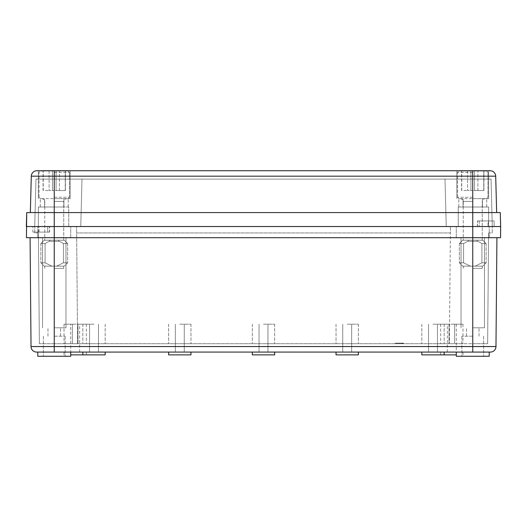 <?xml version="1.0" encoding="UTF-8"?>
<svg xmlns="http://www.w3.org/2000/svg" width="527" height="527" viewBox="0 0 527 527"><rect width="100%" height="100%" fill="white"/><g stroke="black" fill="none" stroke-linecap="round" stroke-linejoin="round"><path stroke-width="0.4" stroke-dasharray="2.63 1.98" d="M432.99 324.184L444.156 324.184L432.99 324.184M432.99 352.082L444.156 352.082L432.99 352.082M347.201 324.184L358.36 324.184L347.201 324.184M347.201 352.082L358.36 352.082L347.201 352.082M263.5 324.184L274.659 324.184L263.5 324.184M263.5 352.082L274.659 352.082L263.5 352.082M179.799 324.184L190.958 324.184L179.799 324.184M179.799 352.082L190.958 352.082L179.799 352.082M94.01 324.184L82.844 324.184L94.01 324.184M94.01 352.082L82.844 352.082L94.01 352.082M451.823 324.184L456.29 324.184L451.823 324.184M36.607 352.082L490.393 352.082M75.177 324.184L70.71 324.184L75.177 324.184M421.831 352.082L421.831 354.875L456.29 354.875M336.042 352.082L336.042 354.875L358.36 354.875L347.201 354.875L358.36 354.875L358.36 352.082M252.341 352.082L252.341 354.875L274.659 354.875L263.5 354.875L274.659 354.875L274.659 352.082M168.64 352.082L168.64 354.875L190.958 354.875L179.799 354.875L190.958 354.875L190.958 352.082M70.71 354.875L105.169 354.875M75.177 352.082L86.336 352.082L75.177 352.082M432.99 343.709L444.156 343.709L432.99 343.709M347.201 343.709L358.36 343.709L347.201 343.709M263.5 343.709L274.659 343.709L263.5 343.709M179.799 343.709L190.958 343.709L179.799 343.709M94.01 343.709L82.844 343.709L94.01 343.709M456.29 324.184L456.29 356.265L489.214 356.265L472.752 356.265L489.214 356.265L489.214 352.082M37.786 356.265L70.71 356.265L54.248 356.265L70.71 356.265L70.71 324.184M472.752 336.18L461.869 336.18L472.752 336.18M54.248 336.18L65.131 336.18L54.248 336.18M472.752 327.807L484.471 327.807L472.752 327.807M54.248 327.807L65.967 327.807L54.248 327.807M31.297 176.17L472.752 176.17L472.752 212.585L54.248 212.585L500.288 212.585L500.551 237.69L26.449 237.69L26.35 226.531L76.573 226.531L26.35 226.531M49.439 232.111L32.905 232.111L49.439 232.111L49.439 226.531M38.511 232.111L38.511 226.531M472.752 170.735L456.85 170.735L472.752 170.735L472.752 176.17L495.703 176.17A5.58 5.58 0 0 0 490.123 170.735L38.346 170.735L70.15 170.735L54.248 170.735L70.15 170.735L54.248 170.735L54.248 212.585L30.342 212.585L472.752 212.585L472.752 343.709L449.406 343.709L487.633 343.709L472.752 343.709L472.752 226.531L32.905 226.531L500.65 226.531L472.752 226.531L472.752 237.69L30.072 237.69L496.928 237.69L472.752 237.69L489.214 237.69L472.752 237.69L489.214 237.69L472.752 237.69L484.471 237.69L472.752 237.69L472.752 346.549L54.248 346.549L54.248 237.69L70.71 237.69L54.248 237.69L70.71 237.69L54.248 237.69L65.967 237.69L54.248 237.69L54.248 226.531L54.248 343.709L77.594 343.709L39.367 343.709L54.248 343.709L54.248 212.585L26.712 212.585M401.034 343.156L395.184 343.156L403.557 343.156L403.557 343.709L395.184 343.709L403.557 343.709L395.184 343.709L403.557 343.709L395.184 343.709L403.557 343.709L395.184 343.709L403.557 343.709L395.184 343.709L403.557 343.709L403.557 343.156L401.166 343.156L403.557 343.156L403.557 343.709L403.557 343.156L403.557 343.709L403.557 343.156L401.034 343.156L401.034 343.709M77.963 343.709L86.336 343.709L72.383 343.709L77.963 343.709L77.963 324.184L86.336 324.184L77.963 324.184L77.963 343.709L77.963 324.184L72.383 324.184L72.383 343.709L64.017 343.709L72.383 343.709L72.383 324.184L72.383 343.709L72.383 324.184L64.017 324.184L77.963 324.184L77.963 343.709M449.406 343.709L77.594 343.709L449.406 343.709L450.374 232.947L76.626 232.947L450.374 232.947L76.626 232.947L450.374 232.947L450.427 226.531L449.406 343.709M449.037 343.709L440.664 343.709L454.617 343.709L449.037 343.709L449.037 324.184L440.664 324.184L449.037 324.184L449.037 343.709L449.037 324.184L454.617 324.184L454.617 343.709L462.983 343.709L454.617 343.709L454.617 324.184L454.617 343.709L454.617 324.184L462.983 324.184L449.037 324.184L449.037 343.709M38.405 232.947L34.775 232.947L38.405 232.947L39.367 343.709L38.405 232.947M488.595 232.947L492.225 232.947L488.595 232.947L487.633 343.709L488.595 232.947M54.248 352.082L37.786 352.082L54.248 352.082L54.248 346.549L31.027 346.549L30.072 237.69M472.752 352.082L472.752 346.549L495.973 346.549L496.928 237.69M477.561 220.951L494.095 220.951L477.561 220.951L477.561 226.531M488.489 220.951L488.489 226.531M77.594 343.709L76.573 226.531L77.594 343.709M492.225 232.947L492.277 226.531L492.225 232.947M34.775 232.947L34.723 226.531L34.775 232.947M477.403 226.531L477.403 220.951L494.095 220.951L494.095 226.531L494.095 220.951L487.956 220.951L487.956 226.531M479.274 220.951L479.274 226.531L479.274 220.951M49.597 232.111L47.726 232.111L47.726 226.531L47.726 232.111L32.905 232.111L32.905 226.531L32.905 232.111L49.597 232.111L49.597 226.531M94.01 354.875L82.844 354.875L94.01 354.875M397.575 343.156L401.166 343.156L397.575 343.156L397.575 343.709L397.575 343.156M401.093 343.156L397.654 343.156L401.982 343.156L401.093 343.156L401.093 343.709L396.759 343.709L401.982 343.709L401.093 343.709L401.093 343.156M396.759 343.156L397.654 343.156L396.759 343.156L396.759 343.709L396.759 343.156M397.714 343.156L395.184 343.156L395.184 343.709L395.184 343.156L395.184 343.709L395.184 343.156L395.184 343.709L395.184 343.156L397.714 343.156L397.714 343.709M401.982 343.156L401.982 343.709L401.982 343.156M399.374 343.156L399.374 343.709L399.374 343.156L403.557 343.156L403.557 343.709L403.557 343.156L395.184 343.156L395.184 343.709L395.184 343.156L398.623 343.156L398.623 343.709L396.679 343.709L398.623 343.709L398.623 343.156L402.061 343.156L402.061 343.709L400.118 343.709L403.557 343.156L395.184 343.156L395.184 343.709L395.184 343.156L403.557 343.156L403.557 343.709L403.557 343.156L395.184 343.156L399.374 343.156L399.374 343.709M400.118 343.156L400.118 343.709L400.118 343.156L402.061 343.156L400.118 343.156L400.118 343.709L400.118 343.156M398.623 343.156L396.679 343.156L398.623 343.156L398.623 343.709L398.623 343.156M395.184 343.156L395.184 343.709L395.184 343.156M403.557 343.156L403.557 343.709L403.557 343.156M396.679 343.156L396.679 343.709L396.679 343.156M402.061 343.156L402.061 343.709L402.061 343.156M54.248 198.633L70.15 198.633L54.248 198.633M472.752 198.633L488.654 198.633L472.752 198.633M463.068 207.006L463.068 198.633L458.8 198.633L486.698 198.633L458.8 198.633L463.068 198.633L463.068 207.006L482.429 207.006L463.068 207.006L482.429 207.006L482.429 198.633L482.429 207.006L486.698 207.006L482.429 207.006L482.429 198.633L482.429 207.006L486.698 207.006L463.068 207.006L463.068 198.633L463.068 207.006L458.8 207.006L463.068 207.006M63.932 207.006L63.932 198.633L68.2 198.633L40.302 198.633L63.932 198.633L63.932 207.006L44.571 207.006L63.932 207.006L63.932 198.633L63.932 207.006L44.571 207.006L44.571 198.633L40.302 198.633L44.571 198.633L44.571 207.006L40.302 207.006L63.932 207.006M44.571 207.006L44.571 198.633L44.571 207.006L40.302 207.006L44.571 207.006M68.76 226.531L68.76 207.006L54.248 207.006L68.76 207.006L68.76 226.531L68.76 207.006L38.346 207.006L54.248 207.006L38.346 207.006L38.346 226.531L38.346 207.006L68.76 207.006L68.76 226.531L68.76 207.006M54.248 170.735L36.877 170.735M495.703 176.17L496.658 212.585M445.005 179.101L81.995 179.101L80.756 226.531L81.995 179.101L35.961 179.101L34.723 226.531L35.961 179.101L81.995 179.101L80.756 226.531L81.995 179.101L445.005 179.101L446.244 226.531L445.005 179.101L446.244 226.531L445.005 179.101L491.039 179.101L492.277 226.531L491.039 179.101L445.005 179.101M39.044 232.111L39.044 226.531M477.403 220.951L487.956 220.951M38.346 207.006L38.346 226.531L38.346 207.006M472.752 207.006L488.654 207.006L458.24 207.006L472.752 207.006L458.24 207.006L458.24 226.531L458.24 207.006L488.654 207.006L488.654 226.531L488.654 207.006L472.752 207.006L472.752 226.531L472.752 179.101L472.752 207.006M458.24 207.006L458.24 226.531L458.24 207.006M488.654 207.006L488.654 226.531L488.654 207.006M56.066 190.543L56.066 171.012L52.436 171.012L65.262 171.012L56.066 171.012L56.066 190.543L56.066 171.012L43.24 171.012L52.436 171.012L52.436 190.543L52.436 171.012L68.062 171.012L40.441 171.012L65.407 171.012L56.066 171.012L56.066 190.543L52.436 190.543L56.066 190.543L56.066 171.012L56.066 190.543L65.262 190.543L65.407 171.012L65.262 190.543L56.066 190.543L56.066 171.012L56.066 190.543L52.436 190.543L52.436 171.012L43.089 171.012L52.436 171.012L52.436 190.543L52.436 171.012L52.436 190.543L65.262 190.543L65.262 171.012L65.407 190.543L56.066 190.543M49.788 240.207L64.294 240.207L49.788 240.207L49.788 241.32L58.714 241.32L49.788 241.32L49.788 240.898L49.788 241.32L58.714 241.32L58.714 240.898L58.714 241.32L49.788 241.32L58.714 241.32L49.788 241.32L49.788 240.898L45.085 243.553L45.085 262.802L40.856 262.802L45.085 262.802L51.896 266.148L56.6 266.148L51.896 266.148L45.085 262.802L40.856 262.802L45.085 262.802L51.896 266.148L44.209 266.148L56.6 266.148L63.418 262.802L67.64 262.802L63.418 262.802L56.6 266.148L64.294 266.148L51.896 266.148L45.085 262.802L45.085 243.553L49.788 240.898L49.788 240.207L44.209 240.207L49.788 240.207L49.788 241.32L58.714 241.32L58.714 240.898L63.418 243.553L63.418 262.802L67.64 262.802L63.418 262.802L56.6 266.148L63.418 262.802L63.418 243.553L67.64 243.553L63.418 243.553L58.714 240.898L58.714 240.207L58.714 241.32L49.788 241.32L49.788 240.207L63.734 240.207L44.762 240.207L58.714 240.207L58.714 241.32L58.714 240.207L64.294 240.207L49.788 240.207L49.788 241.32L49.788 240.207L44.209 240.207L49.788 240.207L49.788 240.898L45.085 243.553L40.856 243.553L45.085 243.553L45.085 262.802L45.085 243.553L49.788 240.898L49.788 240.207M54.248 268.381L63.734 268.381L54.248 268.381M54.248 266.148L63.734 266.148L54.248 266.148M43.24 190.543L43.089 171.012L43.089 190.543L49.09 190.543L43.24 190.543L43.24 171.012L43.24 190.543M54.248 171.012L68.062 171.012L54.248 171.012M63.418 243.553L63.418 262.802L63.418 243.553L67.64 243.553L63.418 243.553L58.714 240.898L63.418 243.553M45.085 243.553L40.856 243.553L45.085 243.553M51.896 266.148L44.209 266.148L51.896 266.148M56.6 266.148L64.294 266.148L56.6 266.148M58.714 240.898L58.714 240.207L58.714 240.898M58.714 240.207L58.714 241.32L58.714 240.207M52.436 190.543L52.436 171.012L52.436 190.543L49.09 190.543L52.436 190.543M474.563 190.543L474.563 171.012L470.934 171.012L483.76 171.012L474.563 171.012L474.563 190.543L474.563 171.012L461.738 171.012L470.934 171.012L470.934 190.543L470.934 171.012L486.559 171.012L458.938 171.012L483.911 171.012L474.563 171.012L474.563 190.543L470.934 190.543L474.563 190.543L474.563 171.012L474.563 190.543L483.76 190.543L483.911 171.012L483.76 190.543L474.563 190.543L474.563 171.012L474.563 190.543L470.934 190.543L470.934 171.012L461.593 171.012L470.934 171.012L470.934 190.543L470.934 171.012L470.934 190.543L483.76 190.543L483.76 171.012L483.911 190.543L474.563 190.543M468.286 240.207L482.791 240.207L468.286 240.207L468.286 241.32L477.212 241.32L468.286 241.32L468.286 240.898L468.286 241.32L477.212 241.32L477.212 240.898L477.212 241.32L468.286 241.32L477.212 241.32L468.286 241.32L468.286 240.898L463.582 243.553L463.582 262.802L459.36 262.802L463.582 262.802L470.4 266.148L475.104 266.148L470.4 266.148L463.582 262.802L459.36 262.802L463.582 262.802L470.4 266.148L462.706 266.148L475.104 266.148L481.915 262.802L486.144 262.802L481.915 262.802L475.104 266.148L482.791 266.148L470.4 266.148L463.582 262.802L463.582 243.553L468.286 240.898L468.286 240.207L462.706 240.207L468.286 240.207L468.286 241.32L477.212 241.32L477.212 240.898L481.915 243.553L481.915 262.802L486.144 262.802L481.915 262.802L475.104 266.148L481.915 262.802L481.915 243.553L486.144 243.553L481.915 243.553L477.212 240.898L477.212 240.207L477.212 241.32L468.286 241.32L468.286 240.207L482.238 240.207L463.266 240.207L477.212 240.207L477.212 241.32L477.212 240.207L482.791 240.207L468.286 240.207L468.286 241.32L468.286 240.207L462.706 240.207L468.286 240.207L468.286 240.898L463.582 243.553L459.36 243.553L463.582 243.553L463.582 262.802L463.582 243.553L468.286 240.898L468.286 240.207M472.752 268.381L482.238 268.381L472.752 268.381M472.752 266.148L482.238 266.148L472.752 266.148M461.738 190.543L461.593 171.012L461.593 190.543L467.587 190.543L461.738 190.543L461.738 171.012L461.738 190.543M472.752 171.012L458.938 171.012L472.752 171.012M481.915 243.553L481.915 262.802L481.915 243.553L486.144 243.553L481.915 243.553L477.212 240.898L481.915 243.553M463.582 243.553L459.36 243.553L463.582 243.553M470.4 266.148L462.706 266.148L470.4 266.148M475.104 266.148L482.791 266.148L475.104 266.148M477.212 240.898L477.212 240.207L477.212 240.898M477.212 240.207L477.212 241.32L477.212 240.207M470.934 190.543L470.934 171.012L470.934 190.543L467.587 190.543L470.934 190.543M401.166 343.156L401.166 343.709L401.166 343.156M397.654 343.156L397.654 343.709L397.654 343.156M54.248 179.101L54.248 226.531L54.248 179.101M54.248 207.006L54.248 226.531L54.248 207.006M54.248 201.419L63.734 201.419L54.248 201.419M54.248 172.408L69.459 172.408L54.248 172.408M54.248 197.236L69.459 197.236L54.248 197.236M59.413 190.543L59.413 171.012L59.413 190.543M49.09 171.012L49.09 190.543L49.09 171.012M472.752 201.419L463.266 201.419L472.752 201.419M472.752 172.408L457.541 172.408L472.752 172.408M472.752 197.236L457.541 197.236L472.752 197.236M477.91 190.543L477.91 171.012L477.91 190.543M467.587 171.012L467.587 190.543L467.587 171.012M428.53 352.082L428.53 324.184L428.53 352.082M342.734 352.082L342.734 324.184L342.734 352.082M259.034 352.082L259.034 324.184L259.034 352.082M175.333 352.082L175.333 324.184L175.333 352.082M89.544 352.082L89.544 324.184L89.544 352.082M447.364 352.082L447.364 324.184M444.156 354.875L444.156 352.082M462.983 354.875L462.983 352.082M86.336 354.875L86.336 352.082M444.156 324.184L444.156 343.709L444.156 324.184M358.36 324.184L358.36 343.709L358.36 324.184M274.659 324.184L274.659 343.709L274.659 324.184M190.958 324.184L190.958 343.709L190.958 324.184M105.169 324.184L105.169 343.709L105.169 324.184M461.869 336.18L461.869 356.265L461.869 336.18M43.372 336.18L43.372 356.265L43.372 336.18M466.474 336.18L466.474 327.807L466.474 336.18M47.97 336.18L47.97 327.807L47.97 336.18M42.529 327.807L42.529 237.69L42.529 327.807M461.033 327.807L461.033 237.69L461.033 327.807M37.786 237.69L37.786 226.531L37.786 237.69M456.29 237.69L456.29 226.531L456.29 237.69M60.526 336.18L60.526 327.807L60.526 336.18M479.03 336.18L479.03 327.807L479.03 336.18M70.71 237.69L70.71 226.531L70.71 237.69M489.214 237.69L489.214 226.531L489.214 237.69M65.967 327.807L65.967 237.69L65.967 327.807M484.471 327.807L484.471 237.69L484.471 327.807M483.628 336.18L483.628 356.265L483.628 336.18M65.131 336.18L65.131 356.265L65.131 336.18M86.336 324.184L86.336 343.709M64.017 324.184L64.017 343.709M440.664 324.184L440.664 343.709M462.983 324.184L462.983 343.709M421.831 324.184L421.831 343.709L421.831 324.184M336.042 324.184L336.042 343.709L336.042 324.184M252.341 324.184L252.341 343.709L252.341 324.184M168.64 324.184L168.64 343.709L168.64 324.184M82.844 324.184L82.844 343.709L82.844 324.184M64.017 354.875L64.017 352.082M440.664 354.875L440.664 352.082M82.844 354.875L82.844 352.082M79.636 352.082L79.636 324.184M437.456 352.082L437.456 324.184L437.456 352.082M351.667 352.082L351.667 324.184L351.667 352.082M267.966 352.082L267.966 324.184L267.966 352.082M184.266 352.082L184.266 324.184L184.266 352.082M98.47 352.082L98.47 324.184L98.47 352.082M70.15 198.633L70.15 170.735L70.15 198.633M488.654 198.633L488.654 170.735L488.654 198.633M458.8 207.006L458.8 198.633L458.8 207.006M486.698 207.006L486.698 198.633L486.698 207.006M68.2 207.006L68.2 198.633L68.2 207.006M40.302 207.006L40.302 198.633L40.302 207.006M38.346 198.633L38.346 170.735L38.346 198.633M456.85 198.633L456.85 170.735L456.85 198.633M44.762 201.419C44.196 200.576 45.836 199.996 41.976 198.633C45.836 199.996 44.196 200.576 44.762 201.419L44.762 240.207L44.762 201.419M69.459 172.408L68.062 171.012L69.459 172.408L69.459 197.236L68.062 198.633L69.459 197.236L69.459 172.408M63.734 268.381L63.734 266.148L63.734 268.381M63.734 240.207L63.734 201.419C64.301 200.576 62.66 199.996 66.527 198.633C62.66 199.996 64.301 200.576 63.734 201.419L63.734 240.207M39.044 197.236L39.044 172.408L40.441 171.012L39.044 172.408L39.044 197.236L40.441 198.633L39.044 197.236M67.64 243.553L67.64 262.802L64.294 266.148L67.64 262.802L67.64 243.553L64.294 240.207L67.64 243.553M40.856 243.553L40.856 262.802L44.209 266.148L40.856 262.802L40.856 243.553L44.209 240.207L40.856 243.553M44.762 268.381L44.762 266.148L44.762 268.381M65.407 190.543L65.407 171.012L65.407 190.543M43.089 190.543L43.089 171.012L43.089 190.543M463.266 201.419C462.634 200.57 464.485 200.128 460.473 198.633C464.485 200.128 462.634 200.57 463.266 201.419L463.266 240.207L463.266 201.419M487.956 172.408L486.559 171.012L487.956 172.408L487.956 197.236L486.559 198.633L487.956 197.236L487.956 172.408M482.238 268.381L482.238 266.148L482.238 268.381M482.238 240.207L482.238 201.419C482.864 200.57 481.013 200.128 485.024 198.633C481.013 200.128 482.864 200.57 482.238 201.419L482.238 240.207M457.541 197.236L457.541 172.408L458.938 171.012L457.541 172.408L457.541 197.236L458.938 198.633L457.541 197.236M486.144 243.553L486.144 262.802L482.791 266.148L486.144 262.802L486.144 243.553L482.791 240.207L486.144 243.553M459.36 243.553L459.36 262.802L462.706 266.148L459.36 262.802L459.36 243.553L462.706 240.207L459.36 243.553M463.266 268.381L463.266 266.148L463.266 268.381M483.911 190.543L483.911 171.012L483.911 190.543M461.593 190.543L461.593 171.012L461.593 190.543"/><path stroke-width="0.79" d="M105.169 354.875L105.169 352.082L105.169 354.875L70.71 354.875M190.958 352.082L190.958 354.875L168.64 354.875L168.64 352.082M274.659 352.082L274.659 354.875L252.341 354.875L252.341 352.082M358.36 352.082L358.36 354.875L336.042 354.875L336.042 352.082M456.29 354.875L421.831 354.875L421.831 352.082M489.214 352.082L489.214 356.265L456.29 356.265L456.29 352.082M70.71 352.082L70.71 356.265L37.786 356.265L37.786 352.082L37.786 356.265M31.027 346.549A5.58 5.58 0 0 0 36.607 352.082A5.58 5.58 0 0 1 31.027 346.549L495.973 346.549A5.58 5.58 0 0 1 490.393 352.082A5.58 5.58 0 0 0 495.973 346.549A5.58 5.58 0 0 1 490.393 352.082L36.607 352.082A5.58 5.58 0 0 1 31.027 346.549L30.072 237.69M500.551 237.69L500.65 226.531L472.752 226.531L500.65 226.531L500.288 212.585L472.752 212.585L472.752 226.531L54.248 226.531L472.752 226.531L472.752 237.69L500.551 237.69M26.35 226.531L54.248 226.531L26.35 226.531L26.712 212.585L26.449 237.69L472.752 237.69L472.752 352.082M495.973 346.549L496.928 237.69M495.703 176.17L31.297 176.17A5.58 5.58 0 0 1 36.877 170.735L490.123 170.735A5.58 5.58 0 0 1 495.703 176.17L496.658 212.585M26.712 212.585L472.752 212.585L472.752 170.735M31.297 176.17L30.342 212.585L31.297 176.17A5.58 5.58 0 0 1 36.877 170.735M54.248 352.082L54.248 170.735M444.156 354.875L444.156 352.082M82.844 354.875L82.844 352.082"/></g></svg>
